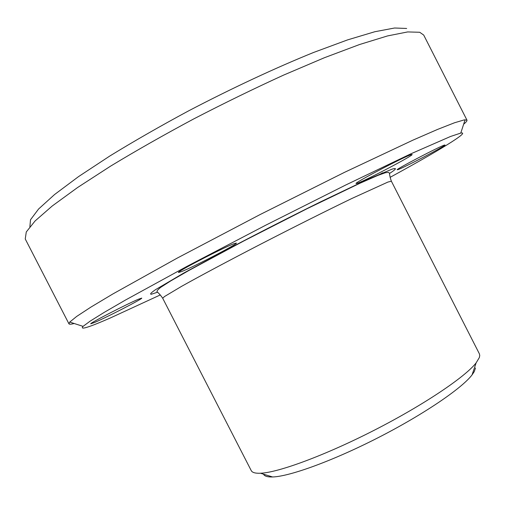 <?xml version="1.0" encoding="UTF-8"?>
<svg xmlns="http://www.w3.org/2000/svg" width="505" height="505" viewBox="0 0 505 505"><rect width="100%" height="100%" fill="white"/><g stroke="black" fill="none" stroke-linecap="round" stroke-linejoin="round"><path stroke-width="0.76" d="M475.502 367.987L474.233 371.655L472.049 374.906C461.797 388.408 423.493 414.498 378.302 437.608C333.117 460.743 289.548 476.55 272.599 476.966C267.492 477.118 264.456 476.183 263.484 474.163M251.219 470.584C252.21 472.56 255.29 473.444 260.46 473.235C278.211 472.636 325.283 455.314 374.47 430.127C423.676 404.966 465.256 376.926 476.127 362.874L479.34 357.559L479.75 355.488L479.384 353.828L391.375 181.207L387.96 182.046L351.884 198.471C327.152 210.408 293.702 227.162 260.851 244.092C228.209 260.965 199.361 276.368 181.548 286.367L164.535 296.523L162.692 298.228L251.219 470.584M390.1 177.343C437.5 151.431 471.184 131.18 460.768 133.08L450.555 136.47L410.805 153.842L345.786 184.982L265.8 225.167L187.096 266.299L125.467 300.052L104.282 312.336L90.174 321.117L83.066 326.363C79.531 330.276 88.577 327.492 110.223 318.024L160.306 294.933M74.166 323.497C71.06 324.33 69.318 324.437 68.945 323.812L69.747 322.076L76.697 316.414L91.033 307.027L112.899 293.942L177.274 258.074L260.151 214.53L344.562 172.319L413.014 140.106L437.475 129.457L454.557 122.753L464.265 119.887L466.967 120.139C467.251 120.802 466.147 122.153 463.653 124.186M29.877 226.707L30.508 219.757L38.595 209.001L54.603 194.501L78.546 176.611L109.825 156.007C133.951 141.204 160.23 126.143 188.674 110.829C232.029 88.16 275.799 67.758 313.643 52.444L347.585 39.889L374.817 31.733L394.575 28.009L406.664 28.463M466.967 120.139L423.714 35.072L419.718 32.27L407.642 31.935L387.543 35.924L359.554 44.528L324.412 57.721L283.589 75.106C254.173 88.539 224.233 103.134 193.775 118.896C163.854 134.923 136.161 150.648 110.69 166.069L77.606 187.5L52.198 206.021L35.091 220.956L26.279 231.959L25.25 238.979L68.945 323.812M94.65 322.442C106.953 317.222 143.167 298.518 141.735 298.114L138.515 299.2C127.342 303.789 88.829 323.648 90.774 323.812L94.65 322.442M181.598 271.576C193.813 266.817 238.095 243.795 236.378 243.075L234.004 243.7C223.406 247.545 176.011 272.138 178.505 272.479L181.598 271.576M357.161 183.34C364.471 181.131 413.778 155.294 412.124 154.505L411.455 154.568C405.906 155.78 353.5 183.22 356.101 183.523L357.161 183.34M397.845 169.667C403.041 168.14 446.332 145.509 444.962 145.017L444.558 145.055C440.669 145.857 395.118 169.661 397.208 169.781L397.845 169.667M382.62 172.805L377.879 175.405M157.478 292.225L151.285 294.251C149.631 294.295 151.039 292.774 155.502 289.681L183.744 273.047L232.698 246.604C262.259 231.094 291.454 216.228 320.271 201.987L366.832 179.767L391.912 169.213C397.271 167.534 396.482 168.954 389.557 173.461M162.692 298.228C161.07 295.816 159.258 293.702 157.251 291.871C156.392 291.417 157.528 289.92 160.653 287.383L170.759 280.9L189.179 270.314L243.637 241.043L306.8 208.836L359.831 183.309L377.734 175.469L385.359 172.729L388.465 172.357L389.405 173.076C389.709 175.753 390.371 178.461 391.375 181.207M472.049 374.906L476.127 362.874M272.599 476.966L260.46 473.235M83.066 326.363L69.747 322.076M460.768 133.08L465.086 119.773"/></g></svg>

